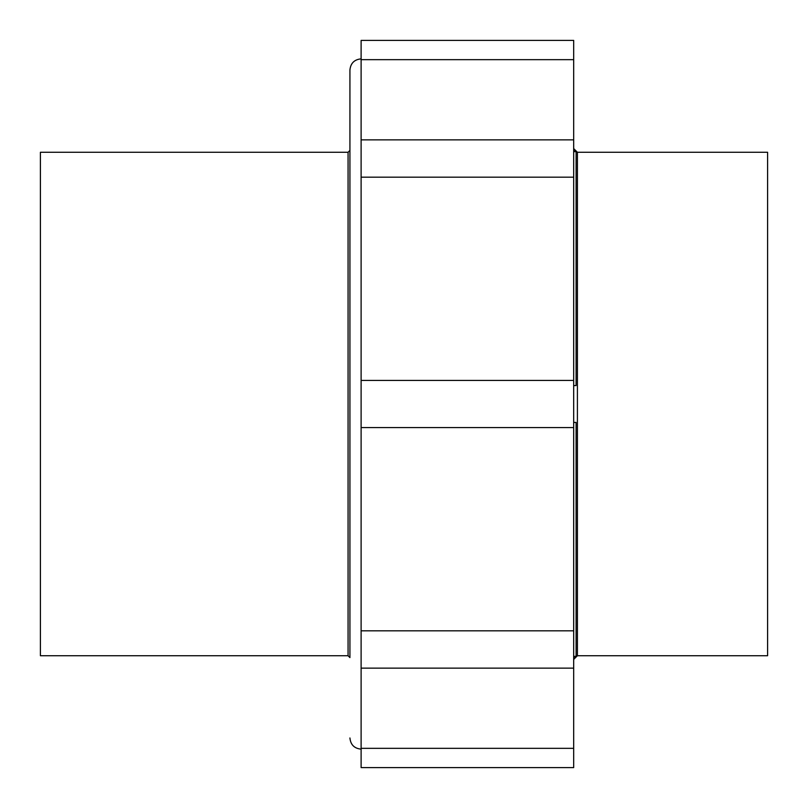 <?xml version="1.0" encoding="UTF-8"?>
<svg xmlns="http://www.w3.org/2000/svg" width="808" height="808" viewBox="0 0 808 808"><rect width="100%" height="100%" fill="white"/><g stroke="black" fill="none" stroke-linecap="round" stroke-linejoin="round"><path stroke-width="1.21" d="M573.68 385.628L576.094 385.557L573.68 385.537M361.115 748.339L361.115 767.6L573.68 767.6L573.68 748.339L361.115 748.339L361.115 630.816L573.68 630.816L573.68 748.339M361.115 59.661L573.68 59.661L573.68 40.4L361.115 40.4L361.115 427.573L573.68 427.573L573.68 630.816M361.115 380.427L573.68 380.427L573.68 427.573M361.115 177.184L573.68 177.184L573.68 380.427M573.68 59.661L573.68 177.184M348.066 152.278L348.066 655.722L349.925 657.591L349.925 150.409L348.066 152.278L40.4 152.278L40.4 655.722L348.066 655.722M361.115 58.863C354.318 59.519 350.591 63.256 349.925 70.043L349.925 657.591M577.407 655.722L767.6 655.722L767.6 152.278L577.407 152.278L577.407 655.722L573.68 659.449M576.094 385.557L576.094 151.631L573.68 149.207M573.68 422.372L576.094 422.443L573.68 422.463M576.094 422.443L576.094 656.369L573.68 656.369M573.68 658.793L576.094 656.369M576.094 151.631L573.68 151.631M361.115 427.573L361.115 630.816M573.68 668.145L361.115 668.145M573.68 139.855L361.115 139.855M361.115 749.137C354.318 748.481 350.591 744.744 349.925 737.957M577.407 152.278L573.68 148.551"/></g></svg>
